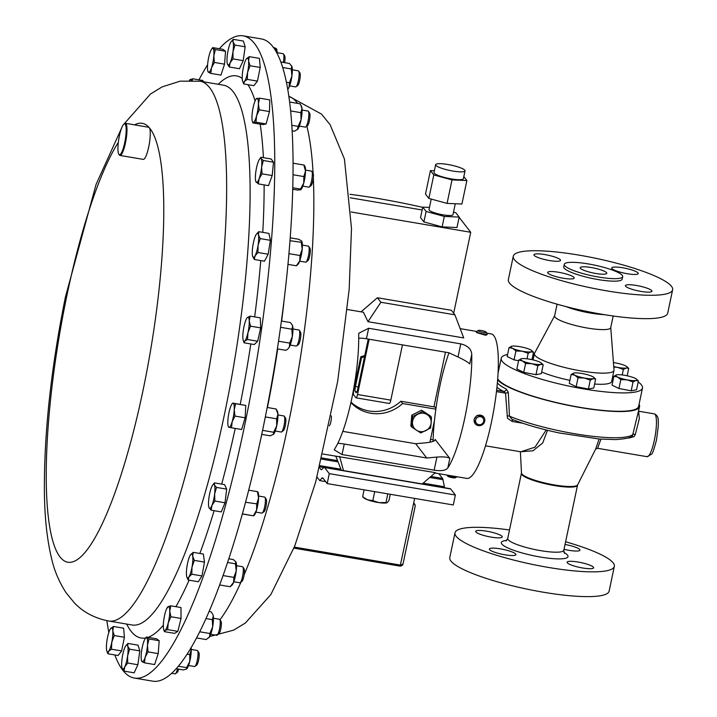 <?xml version="1.0" encoding="UTF-8"?>
<svg xmlns="http://www.w3.org/2000/svg" width="717" height="717" viewBox="0 0 717 717"><rect width="100%" height="100%" fill="white"/><g stroke="black" fill="none" stroke-linecap="round" stroke-linejoin="round"><path stroke-width="1.08" d="M491.262 537.132A13.569 2.492 11.9 0 0 502.241 536.952A13.569 2.492 11.9 0 0 486.655 531.18A13.569 2.492 11.9 0 0 475.685 531.351A13.569 2.492 11.9 0 0 491.262 537.132M564.019 549.285A13.569 2.492 11.9 0 0 569.002 550.315A13.569 2.492 11.9 0 0 579.972 550.136A13.569 2.492 11.9 0 0 565.032 544.472M582.679 567.989A13.569 2.492 11.9 0 0 593.649 567.81A13.569 2.492 11.9 0 0 578.072 562.038A13.569 2.492 11.9 0 0 567.093 562.218A13.569 2.492 11.9 0 0 582.679 567.989M504.947 554.806A13.569 2.492 11.9 0 0 515.917 554.626A13.569 2.492 11.9 0 0 500.341 548.855A13.569 2.492 11.9 0 0 489.361 549.034A13.569 2.492 11.9 0 0 504.947 554.806M549.545 260.549A13.569 2.492 11.9 0 0 560.524 260.37A13.569 2.492 11.9 0 0 544.947 254.598A13.569 2.492 11.9 0 0 533.968 254.768A13.569 2.492 11.9 0 0 549.545 260.549M563.23 278.223A13.569 2.492 11.9 0 0 574.2 278.044A13.569 2.492 11.9 0 0 558.624 272.272A13.569 2.492 11.9 0 0 547.645 272.451A13.569 2.492 11.9 0 0 563.23 278.223M640.962 291.407A13.569 2.492 11.9 0 0 651.941 291.227A13.569 2.492 11.9 0 0 636.355 285.456A13.569 2.492 11.9 0 0 625.385 285.635A13.569 2.492 11.9 0 0 640.962 291.407M627.285 273.733A13.569 2.492 11.9 0 0 638.255 273.553A13.569 2.492 11.9 0 0 622.679 267.773A13.569 2.492 11.9 0 0 611.7 267.952A13.569 2.492 11.9 0 0 627.285 273.733M595.782 273.473A13.569 2.492 11.9 0 0 606.761 273.294A13.569 2.492 11.9 0 0 591.175 267.522A13.569 2.492 11.9 0 0 580.205 267.692A13.569 2.492 11.9 0 0 595.782 273.473M198.968 79.838A325.679 67.64 99.6 0 1 207.607 64.754M219.357 48.729A325.679 67.64 99.6 0 1 243.215 35.85A325.679 67.64 99.6 0 1 245.59 420.897A325.679 67.64 99.6 0 1 134.312 678.04A325.679 67.64 99.6 0 1 114.837 654.953M123.933 124.095L124.633 123.566A16.285 3.379 99.6 0 1 125.403 123.324A16.285 3.379 99.6 0 1 125.529 142.575A16.285 3.379 99.6 0 1 119.963 155.428A16.285 3.379 99.6 0 1 119.318 154.944L118.825 154.218A15.631 3.244 -80.4 0 0 124.785 142.342A15.631 3.244 -80.4 0 0 123.933 124.095A15.631 3.244 -80.4 0 0 119.327 136.203A15.631 3.244 -80.4 0 0 118.825 154.218M125.403 123.324L148.688 127.267A16.285 3.379 99.6 0 1 149.199 127.581A16.285 3.379 99.6 0 1 148.813 146.519A16.285 3.379 99.6 0 1 143.248 159.38L119.963 155.428M364.765 355.623A32.812 31.53 142.3 0 0 360.768 356.797L361.511 357.747A32.812 31.53 -37.7 0 1 364.514 356.815M598.552 277.04A29.854 5.485 -168.1 0 1 564.27 264.34A29.854 5.485 -168.1 0 1 588.415 263.946A29.854 5.485 -168.1 0 1 622.697 276.654A29.854 5.485 -168.1 0 1 598.552 277.04M622.697 276.654L622.168 279.155A29.854 5.485 -168.1 0 1 598.023 279.549A29.854 5.485 -168.1 0 1 563.741 266.841L564.27 264.34M606.77 290.86A81.424 14.958 -168.1 0 1 513.282 256.211A81.424 14.958 -168.1 0 1 579.13 255.144A81.424 14.958 -168.1 0 1 672.627 289.793A81.424 14.958 -168.1 0 1 606.77 290.86M513.282 256.211L508.353 279.603A81.424 14.958 11.9 0 0 601.841 314.243A81.424 14.958 11.9 0 0 667.697 313.177L672.627 289.793M638.184 381.964A72.193 13.264 -168.1 0 1 642.486 388.04A72.193 13.264 -168.1 0 1 584.095 388.99A72.193 13.264 -168.1 0 1 501.201 358.276A72.193 13.264 -168.1 0 1 507.6 354.44M533.17 353.956A72.193 13.264 -168.1 0 1 534.326 354.046M642.486 388.04L638.614 406.422A72.193 13.264 -168.1 0 1 580.223 407.373A72.193 13.264 -168.1 0 1 497.723 378.764M610.75 327.552L614.003 369.999A40.654 7.475 -168.1 0 1 613.976 370.402A40.654 7.475 -168.1 0 1 581.093 370.94A40.654 7.475 -168.1 0 1 534.407 353.642A40.654 7.475 -168.1 0 1 534.55 353.257L554.653 315.74M569.898 380.377A40.654 7.475 -168.1 0 1 541.676 371.998M613.178 316L610.714 327.696A28.662 5.27 -168.1 0 1 587.537 328.072A28.662 5.27 -168.1 0 1 554.626 315.874L557.091 304.187M457.043 476.769A5.431 0.995 -168.1 0 1 456.989 476.805A5.431 0.995 -168.1 0 1 449.407 475.945A5.431 0.995 -168.1 0 1 447.202 475.102M456.989 476.805L455.51 477.737A4.15 0.762 -168.1 0 1 449.72 477.083A4.15 0.762 -168.1 0 1 447.533 476.061L446.843 475.039M487.219 333.808L487.022 334.749L485.561 335.233L476.402 332.518L476.599 331.568A5.431 0.995 11.9 0 0 479.861 333.208A5.431 0.995 11.9 0 0 485.785 334.176A5.431 0.995 11.9 0 0 487.219 333.808A5.431 0.995 11.9 0 0 487.166 333.602L486.189 332.159A4.15 0.762 11.9 0 0 483.383 330.958A4.15 0.762 11.9 0 0 479.207 330.322A4.15 0.762 11.9 0 0 478.212 330.474A4.15 0.762 11.9 0 0 480.256 331.756A4.15 0.762 11.9 0 0 485.131 332.589A4.15 0.762 11.9 0 0 486.189 332.159M478.212 330.474L476.733 331.406A5.431 0.995 11.9 0 0 476.599 331.568M329.255 425.746L329.354 425.665A5.351 1.111 -80.4 0 0 330.86 421.847A5.351 1.111 -80.4 0 0 331.379 416.452A5.351 1.111 -80.4 0 0 331.29 415.86M431.141 422.842A9.5 9.124 142.3 0 0 422.591 413.171A9.5 9.124 142.3 0 0 412.49 422.017A9.5 9.124 142.3 0 0 421.04 431.688A9.5 9.124 142.3 0 0 431.141 422.842M431.168 422.842L431.473 417.294L422.573 411.513L412.759 416.46L411.863 427.18L420.762 432.96L430.576 428.013L431.168 422.842M454.999 532.794L449.774 557.557A81.424 14.958 11.9 0 0 543.271 592.206A81.424 14.958 11.9 0 0 609.118 591.14L614.335 566.367A81.424 14.958 -168.1 0 1 548.487 567.443A81.424 14.958 -168.1 0 1 454.999 532.794A81.424 14.958 -168.1 0 1 509.509 529.971M485.481 445.804L520.802 451.791L535.043 447.157L546.202 429.976M512.996 419.606A2.608 0.538 -80.4 0 0 512.153 421.444L507.475 418.235L505.53 393.158L503.675 391.446A75.778 13.928 -168.1 0 1 496.944 387.395M654.343 413.879C657.05 415.071 658.349 417.348 658.242 420.691L658.331 425.755L656.503 440.014C653.868 449.792 652.228 454.515 651.583 454.157L647.084 456.693A21.716 4.508 -80.4 0 0 654.397 440.05A21.716 4.508 -80.4 0 0 654.343 413.879L638.605 411.208L639.358 418.611L635.325 434.475L634.115 436.608L629.051 438.042A2.608 0.538 99.6 0 1 629.176 437.585M600.945 439.163L597.602 448.304L647.084 456.693M497.643 379.858A73.17 13.444 11.9 0 0 580.394 407.579A73.17 13.444 11.9 0 0 639.573 406.62A73.17 13.444 11.9 0 0 639.062 404.28M497.374 383.021A73.17 13.444 11.9 0 0 506.372 389.125L508.29 392.217L509.464 416.192L512.046 419.337C525.068 424.473 540.708 428.999 558.973 432.907L599.233 439.028L615.786 439.593C626.604 438.795 632.206 437.433 632.573 435.488L639.573 406.62M547.492 430.29L542.661 443.061L532.964 450.778L520.399 451.782M464.813 170.225A15.003 2.76 11.9 0 0 449.344 164.758A15.003 2.76 11.9 0 0 435.658 164.677A15.003 2.76 11.9 0 0 435.864 165.313A15.003 2.76 11.9 0 0 451.334 170.78A15.003 2.76 11.9 0 0 465.028 170.861A15.003 2.76 11.9 0 0 464.813 170.225M435.658 164.677L434.009 172.501A15.003 2.76 11.9 0 0 434.215 173.147A15.003 2.76 11.9 0 0 449.684 178.614A15.003 2.76 11.9 0 0 463.37 178.694L465.028 170.861M431.222 199.066L428.999 209.624A12.252 2.25 11.9 0 0 429.169 210.144A12.252 2.25 11.9 0 0 441.797 214.607A12.252 2.25 11.9 0 0 452.974 214.67L455.277 203.745M299.67 261.158L305.666 262.171A8.138 1.694 -80.4 0 0 306.051 262.046A8.138 1.694 -80.4 0 0 306.768 261.096A8.138 1.694 -80.4 0 0 308.91 253.038A8.138 1.694 -80.4 0 0 308.713 246.361A8.138 1.694 -80.4 0 0 308.391 246.119L302.386 245.097M306.051 262.046L307.808 260.746A6.525 1.353 -80.4 0 0 308.373 259.975A6.525 1.353 -80.4 0 0 310.094 253.522A6.525 1.353 -80.4 0 0 309.941 248.172L308.713 246.361M299.348 126.102L305.352 127.124A8.138 1.694 -80.4 0 0 305.738 126.999A8.138 1.694 -80.4 0 0 307.647 122.759A8.138 1.694 -80.4 0 0 308.4 111.314A8.138 1.694 -80.4 0 0 308.077 111.072L302.072 110.051M305.738 126.999L307.494 125.69A6.525 1.353 -80.4 0 0 309.018 122.293A6.525 1.353 -80.4 0 0 309.627 113.125L308.4 111.314M283.349 62.433A8.138 1.694 -80.4 0 0 283.582 60.954A8.138 1.694 -80.4 0 0 283.439 53.945A8.138 1.694 -80.4 0 0 283.116 53.703L277.112 52.691M284.577 62.639A6.525 1.353 -80.4 0 0 284.783 61.366A6.525 1.353 -80.4 0 0 284.667 55.756L283.439 53.945M233.814 581.756L239.81 582.769A8.138 1.694 -80.4 0 0 240.195 582.643A8.138 1.694 -80.4 0 0 242.561 576.486A8.138 1.694 -80.4 0 0 243.224 568.187A8.138 1.694 -80.4 0 0 242.857 566.959A8.138 1.694 -80.4 0 0 242.534 566.717L236.529 565.695M240.195 582.643L241.952 581.344A6.525 1.353 -80.4 0 0 243.852 576.405A6.525 1.353 -80.4 0 0 244.38 569.755A6.525 1.353 -80.4 0 0 244.085 568.769L242.857 566.959M210.735 634.303L216.74 635.325A8.138 1.694 -80.4 0 0 217.117 635.199A8.138 1.694 -80.4 0 0 220.253 622.32A8.138 1.694 -80.4 0 0 219.778 619.515A8.138 1.694 -80.4 0 0 219.456 619.273L213.46 618.251M217.117 635.199L218.873 633.9A6.525 1.353 -80.4 0 0 221.383 623.575A6.525 1.353 -80.4 0 0 221.006 621.325L219.778 619.515M188.544 665.51L194.549 666.532A8.138 1.694 -80.4 0 0 194.934 666.407A8.138 1.694 -80.4 0 0 197.991 655.499A8.138 1.694 -80.4 0 0 197.596 650.722A8.138 1.694 -80.4 0 0 197.274 650.471L191.269 649.459M194.934 666.407L196.691 665.098A6.525 1.353 -80.4 0 0 199.138 656.36A6.525 1.353 -80.4 0 0 198.824 652.533L197.596 650.722M281.216 432.028A8.138 1.694 -80.4 0 0 281.234 432.028A8.138 1.694 -80.4 0 0 281.62 431.912A8.138 1.694 -80.4 0 0 284.264 424.285A8.138 1.694 -80.4 0 0 284.282 416.218A8.138 1.694 -80.4 0 0 283.977 415.977A8.138 1.694 -80.4 0 0 283.959 415.977A8.138 1.694 -80.4 0 0 283.941 415.977M290.224 345.038L296.229 346.06A8.138 1.694 -80.4 0 0 296.614 345.935A8.138 1.694 -80.4 0 0 296.73 345.836A8.138 1.694 -80.4 0 0 299.294 338.065A8.138 1.694 -80.4 0 0 299.276 330.25A8.138 1.694 -80.4 0 0 298.953 329.999L292.948 328.986M298.272 344.689A6.525 1.353 -80.4 0 0 298.362 344.626A6.525 1.353 -80.4 0 0 298.46 344.545A6.525 1.353 -80.4 0 0 300.513 338.325A6.525 1.353 -80.4 0 0 300.495 332.061L299.276 330.25M255.906 512.108L261.911 513.121A8.138 1.694 -80.4 0 0 262.297 513.005A8.138 1.694 -80.4 0 0 264.878 505.709A8.138 1.694 -80.4 0 0 265.057 497.499A8.138 1.694 -80.4 0 0 264.958 497.311A8.138 1.694 -80.4 0 0 264.627 497.069L258.631 496.047M262.297 513.005L264.044 511.696A6.525 1.353 -80.4 0 0 266.124 505.852A6.525 1.353 -80.4 0 0 266.267 499.274A6.525 1.353 -80.4 0 0 266.177 499.122A6.525 1.353 -80.4 0 0 266.088 499.014M302.789 186.151L308.794 187.164A8.138 1.694 -80.4 0 0 309.179 187.047A8.138 1.694 -80.4 0 0 310.506 184.672A8.138 1.694 -80.4 0 0 311.841 171.354A8.138 1.694 -80.4 0 0 311.519 171.112L305.514 170.099M309.179 187.047L310.936 185.739A6.525 1.353 -80.4 0 0 311.994 183.839A6.525 1.353 -80.4 0 0 313.069 173.164L311.841 171.354M289.623 85.879L295.619 86.9A8.138 1.694 -80.4 0 0 296.004 86.775A8.138 1.694 -80.4 0 0 298.424 80.376A8.138 1.694 -80.4 0 0 298.666 71.091A8.138 1.694 -80.4 0 0 298.344 70.849L292.348 69.827M296.004 86.775L297.761 85.475A6.525 1.353 -80.4 0 0 299.697 80.34A6.525 1.353 -80.4 0 0 299.894 72.901L298.666 71.091M134.312 678.04L152.649 681.15A325.679 67.64 -80.4 0 0 243.413 510.128A325.679 67.64 -80.4 0 0 261.562 38.96L243.215 35.85M367.973 321.691L380.897 302.269L454.892 314.817L463.729 337.931L367.973 321.691L363.447 312.245L347.378 309.52M358.67 335.233A73.277 15.218 99.6 0 1 351.778 398.553A73.277 15.218 99.6 0 1 334.749 448.779L334.265 449.873L342.027 454.533L434.161 470.164C441.215 471.248 445.768 470.513 447.82 467.95A73.277 15.218 -80.4 0 0 464.849 417.724A73.277 15.218 -80.4 0 0 471.75 354.404C471.374 349.125 467.717 345.612 460.78 343.882L368.646 328.261L358.85 333.208L358.67 335.233M483.76 417.07L477.02 415.439L474.062 419.293L475.174 423.711A5.431 5.216 142.3 0 0 481.716 425.1A5.431 5.216 142.3 0 0 483.76 417.07A5.431 5.216 142.3 0 0 477.208 415.681A5.431 5.216 142.3 0 0 475.174 423.711M434.905 473.014L466.758 478.409A73.277 15.218 -80.4 0 0 491.441 422.241A73.277 15.218 -80.4 0 0 491.262 333.925L486.879 333.181M448.967 352.782A73.277 15.218 -80.4 0 0 439.978 385.585A73.277 15.218 -80.4 0 0 433.086 441.394M477.952 417.07A4.15 3.988 142.3 0 0 475.971 422.519A4.15 3.988 142.3 0 0 481.403 424.276A4.15 3.988 142.3 0 0 483.383 418.827A4.15 3.988 142.3 0 0 477.952 417.07M422.25 483.939L435.344 472.637L322.865 454.013M291.685 65.937A12.198 2.536 99.6 0 1 291.711 65.982A12.198 2.536 99.6 0 1 291.927 66.484A12.198 2.536 99.6 0 1 291.9 76.127A12.198 2.536 99.6 0 1 289.094 87.187A12.198 2.536 99.6 0 1 287.884 89.186M286.585 82.294L289.381 82.769L291.9 76.127L291.272 68.966L291.711 65.982M291.927 66.484L289.444 63.472L281.028 62.038M289.381 82.769L289.094 87.187L287.867 89.069M282.874 67.541L291.272 68.966M304.384 165.376L304.886 166.254A12.198 2.536 99.6 0 1 305.514 171.076A12.198 2.536 99.6 0 1 303.748 183.086A12.198 2.536 99.6 0 1 300.934 189.575A12.198 2.536 99.6 0 1 300.844 189.647M292.903 187.773L300.513 189.064L303.748 183.086L303.838 176.57L305.514 171.076L304.062 165.797M300.531 189.817L300.513 189.064L300.531 189.817L297.394 190.032L292.868 189.261M293.199 163.207L304.053 165.044M293.154 174.76L303.838 176.57M257.744 491.754L258.003 492.212A12.198 2.536 99.6 0 1 258.595 498.01A12.198 2.536 99.6 0 1 256.578 510.047A12.198 2.536 99.6 0 1 254.042 515.532L253.71 515.819M242.337 513.99L253.388 515.801L256.578 510.047L256.749 503.854L258.595 498.01L257.421 491.728M253.388 515.801L242.382 513.865M248.709 490.186L257.304 491.638M245.546 502.258L256.749 503.854M289.39 346.983A12.198 2.536 99.6 0 1 288.359 348.462L289.39 346.983L289.677 343.111L292.339 336.434A12.198 2.536 99.6 0 1 289.39 346.983M292.249 325.034A12.198 2.536 99.6 0 1 292.321 325.142A12.198 2.536 99.6 0 1 292.67 326.145A12.198 2.536 99.6 0 1 292.339 336.434L291.864 329.22L292.67 326.145L292.133 324.819L290.34 322.533L281.485 321.037M277.443 348.883L285.966 350.326L287.696 349.045M280.535 327.938L280.885 327.355L291.864 329.22M278.698 341.256L289.677 343.111M281.62 431.912L283.376 430.603A6.525 1.353 -80.4 0 0 285.491 424.491A6.525 1.353 -80.4 0 0 285.509 418.029L284.282 416.218M273.509 434.305A12.198 2.536 99.6 0 1 273.374 434.43A12.198 2.536 99.6 0 1 273.356 434.448L273.661 432.252L276.708 425.808A12.198 2.536 99.6 0 1 273.509 434.305L270.219 435.819L261.768 434.394M277.327 411.11A12.198 2.536 99.6 0 1 277.927 414.175A12.198 2.536 99.6 0 1 276.708 425.808L276.61 418.827L277.927 414.175L276.108 408.986L277.327 411.11M267.235 407.48L276.108 408.986M265.254 417.527L265.64 416.971L276.61 418.827M262.691 430.388L273.661 432.252M191.143 647.514A12.198 2.536 99.6 0 1 191.269 649.521A12.198 2.536 99.6 0 1 189.772 661.397A12.198 2.536 99.6 0 1 186.689 668.934A12.198 2.536 99.6 0 1 186.671 668.943L186.626 667.635L189.772 661.397L189.772 654.621L191.269 649.521L191.054 647.666M176.131 668.701L183.328 669.92L186.545 669.042M187.047 654.155L189.772 654.621M178.273 666.218L186.626 667.635M196.503 637.915L206.2 639.564L209.597 636.804L209.848 633.505L212.653 626.846L212.313 619.649L213.29 616.002L212.824 614.406A12.198 2.536 99.6 0 1 213.29 616.002A12.198 2.536 99.6 0 1 212.653 626.846A12.198 2.536 99.6 0 1 209.597 636.804A12.198 2.536 99.6 0 1 208.871 637.727A12.198 2.536 99.6 0 1 208.755 637.816M212.438 613.734L211.13 611.834L209.05 611.484M205.931 618.565L212.313 619.649M199.658 631.776L209.848 633.505M235.893 561.841A12.198 2.536 99.6 0 1 235.902 561.85A12.198 2.536 99.6 0 1 235.956 561.949A12.198 2.536 99.6 0 1 236.234 570.866A12.198 2.536 99.6 0 1 233.59 582.329A12.198 2.536 99.6 0 1 231.95 585.171L230.175 586.721L233.59 582.329L233.876 577.4L236.234 570.866L235.454 563.813L235.902 561.85M235.956 561.949L233.321 559.556L228.777 558.785M227.549 562.469L235.454 563.813M223.032 575.563L233.876 577.4M219.626 584.947L230.166 586.73M171.614 673.281L175.056 673.863A8.138 1.694 -80.4 0 0 175.432 673.738L177.189 672.429A6.525 1.353 -80.4 0 0 178.694 669.131M175.432 673.738A8.138 1.694 -80.4 0 0 177.493 668.925M276.403 48.711A12.198 2.536 99.6 0 1 276.484 48.846A12.198 2.536 99.6 0 1 277.112 53.112M276.87 52.655L276.135 48.451L273.231 47.349M274.548 48.792L275.902 49.016L276.135 48.451M291.971 125.323L298.129 126.362L301.059 119.775L300.844 112.659L301.991 108.491L300.773 105.023L301.445 106.206A12.198 2.536 99.6 0 1 301.991 108.491A12.198 2.536 99.6 0 1 301.059 119.775A12.198 2.536 99.6 0 1 297.913 129.051A12.198 2.536 99.6 0 1 297.492 129.526A12.198 2.536 99.6 0 1 297.447 129.562M300.773 105.023L300.002 103.795L289.785 102.056M298.129 126.362L297.492 129.526M297.913 129.051L294.562 131.202L292.303 130.817M290.788 110.956L300.844 112.659M299.751 260.925A12.198 2.536 99.6 0 1 297.806 264.573L296.345 265.792L299.751 260.925L300.011 255.521L302.207 249.166A12.198 2.536 99.6 0 1 299.751 260.925M301.749 241.235A12.198 2.536 99.6 0 1 301.758 241.253A12.198 2.536 99.6 0 1 302.207 249.166L301.257 242.274L301.624 241.055L298.846 239.299L290.322 237.856M290.107 240.733L301.257 242.274M289.05 253.666L300.011 255.521M288.064 264.385L296.345 265.792M414.641 498.414L413.521 503.764L415 504.571L415.125 506.229M350.998 402.156A36.979 35.536 142.3 0 0 400.848 401.251L435.094 407.059L435.99 408.215M351.097 211.99L470.728 232.281L453.673 313.23M445.463 352.172L433.937 406.871M434.377 170.754L430.442 170.583L433.803 174.93L428.856 198.421L447.067 203.395L461.918 204.031L466.875 180.532L452.015 179.904L433.803 174.93M463.818 176.588L466.875 180.532M453.52 212.115L455.815 212.743L459.176 217.081L456.971 227.522L442.12 226.886L423.899 221.911L420.538 217.574L422.743 207.132L426.104 211.47L423.899 221.911M429.465 207.419L422.743 207.132M459.176 217.081L444.316 216.444L426.104 211.47M470.728 232.281L459.131 217.287M422.698 207.356A153.071 28.124 11.9 0 0 349.959 194.289M294.32 547.089L400.588 565.113L402.999 564.046L415.277 505.79M350.255 197.784L422.143 209.973M444.316 216.444L442.12 226.886M430.442 170.583L425.495 194.074L428.856 198.421M452.015 179.904L447.067 203.395M505.969 540.994L507.726 538.449L521.474 472.978A28.743 5.279 11.9 0 0 554.492 484.952A28.743 5.279 11.9 0 0 577.66 484.817L595.702 448.959L599.107 439.01M565.596 541.792A81.424 14.958 -168.1 0 1 614.335 566.367M506.372 389.125A2.608 2.124 -62.8 0 1 503.675 391.446L496.63 390.254M508.29 392.217A2.608 0.968 -13.2 0 1 505.53 393.158L496.478 391.625M635.325 434.475L633.29 434.188A73.17 13.444 11.9 0 1 574.873 433.767A73.17 13.444 11.9 0 1 509.464 416.192L507.098 415.726M335.798 456.209L341.426 470.477M339.58 456.397L343.497 470.585M471.75 354.404L469.743 363.922C468.004 362.202 464.096 359.88 458.02 356.967L448.932 352.764L366.423 338.774A10.854 1.999 11.9 0 0 359.118 338.254L358.715 338.37M434.861 440.462L435.085 439.387L449.828 458.432C448.008 457.061 443.706 456.612 436.922 457.079L426.749 458.02L415.69 443.733L342.78 431.365M415.69 443.733L425.871 442.792C432.423 442.022 435.497 440.892 435.085 439.387L435.228 439.915M337.752 443.447A10.854 1.999 -168.1 0 1 344.25 444.029L426.749 458.02M361.072 311.841L377.393 297.743L380.897 302.269M454.892 314.817L451.396 310.3L377.393 297.743M317.013 477.047L319.755 480.596L321.754 478.302A10.854 2.259 99.6 0 1 322.569 477.854A10.854 2.259 99.6 0 1 322.955 478.114L327.185 483.581L329.273 473.641L324.586 467.574A10.854 2.259 -80.4 0 0 324.201 467.314A10.854 2.259 -80.4 0 0 323.385 467.762L322.094 469.241A10.854 2.259 99.6 0 1 321.288 469.689A10.854 2.259 99.6 0 1 320.902 469.429L319.486 467.609M444.665 487.739A10.854 2.259 99.6 0 1 444.37 486.753L442.998 479.691A10.854 2.259 -80.4 0 0 442.532 478.436L438.858 473.686M319.755 480.596L325.652 481.6M400.848 401.251L402.595 403.519L435.855 409.165M327.185 483.581L453.278 504.965L455.376 495.026L450.679 488.958A10.854 2.259 -80.4 0 0 450.294 488.698L324.201 467.314M329.273 473.641L455.376 495.026M350.9 402.569A36.979 35.536 142.3 0 0 402.595 403.519M429.913 442.228L434.439 420.745M372.813 500.663L367.507 499.785L362.641 496.809L364.128 498.064A12.198 2.241 11.9 0 0 367.507 499.785A12.198 2.241 11.9 0 0 379.168 502.653L372.813 500.663L374.713 491.638M364.102 489.845L362.641 496.809M385.97 502.545L379.168 502.653A12.198 2.241 -168.1 0 0 386.723 502.832L385.97 502.545L387.798 493.861M390.272 494.282L388.946 500.565L387.243 502.608M431.473 417.294L430.469 415.994L421.569 410.223L422.573 411.513M421.569 410.223L411.764 415.17L412.759 416.46M411.764 415.17L410.859 425.889L411.863 427.18M613.976 370.402L611.628 381.543A40.654 7.475 -168.1 0 1 594.59 384.043M613.788 376.864L612.659 376.649M543.199 364.774L541.326 373.656L535.975 374.686L523.733 372.365L516.84 369.013L518.714 360.131L522.352 360.875L525.606 363.483L531.915 363.707A10.854 1.999 -168.1 0 1 522.352 360.875A10.854 1.999 11.9 0 1 521.232 358.769L521.196 358.778A10.854 1.999 11.9 0 1 521.582 358.688A10.854 1.999 -168.1 0 1 530.374 359.334A10.854 1.999 -168.1 0 1 539.946 362.166A10.854 1.999 -168.1 0 1 541.335 363.008A10.854 1.999 -168.1 0 1 540.717 364.353A10.854 1.999 -168.1 0 1 531.915 363.707L537.849 365.795L540.717 364.353L543.199 364.774L541.469 363.134M595.63 379.096L593.766 387.978L588.415 389.008L576.172 386.687L569.28 383.335L571.144 374.453L574.792 375.197A10.854 1.999 -168.1 0 1 573.672 373.091A10.854 1.999 -168.1 0 1 574.021 373.01A10.854 1.999 -168.1 0 1 582.813 373.656A10.854 1.999 -168.1 0 1 592.385 376.488A10.854 1.999 -168.1 0 1 593.775 377.33A10.854 1.999 -168.1 0 1 593.156 378.675A10.854 1.999 -168.1 0 1 584.355 378.029L590.279 380.127L593.156 378.675L595.63 379.096L593.775 377.33M638.399 380.915L636.526 389.797L631.175 390.828L618.932 388.506L612.04 385.163L613.913 376.282L617.552 377.017A10.854 1.999 -168.1 0 1 616.432 374.919A10.854 1.999 -168.1 0 1 616.781 374.83A10.854 1.999 -168.1 0 1 625.582 375.475A10.854 1.999 -168.1 0 1 635.145 378.307A10.854 1.999 -168.1 0 1 636.535 379.15A10.854 1.999 -168.1 0 1 635.916 380.494L638.399 380.915L636.678 379.275M518.588 360.723L514.053 359.862L507.161 356.519L509.034 347.637L512.682 348.372A10.854 1.999 -168.1 0 1 511.562 346.266A10.854 1.999 -168.1 0 1 511.911 346.186L509.034 347.637M613.429 362.569A10.854 1.999 -168.1 0 1 615.912 362.981A10.854 1.999 -168.1 0 1 625.475 365.813A10.854 1.999 11.9 0 1 626.864 366.656L626.999 366.772M613.77 367.014L617.454 367.355L623.378 369.443L626.246 368A10.854 1.999 -168.1 0 1 617.454 367.355A10.854 1.999 -168.1 0 1 613.734 366.521M627.169 375.798L628.728 368.413L626.246 368A10.854 1.999 11.9 0 0 626.864 366.656M628.728 368.413L627.294 367.014M622.213 374.946L623.378 369.443M521.582 358.688L518.714 360.131M535.975 374.686L537.849 365.795M523.733 372.365L525.606 363.483M574.792 375.197A10.854 1.999 11.9 0 0 584.355 378.029L578.036 377.805L574.792 375.197M574.021 373.01L571.144 374.453M576.172 386.687L578.036 377.805M588.415 389.008L590.279 380.127M627.124 379.858A10.854 1.999 -168.1 0 1 617.552 377.017L620.805 379.625L627.124 379.858A10.854 1.999 11.9 0 0 635.916 380.494L633.048 381.946L627.124 379.858M616.781 374.83L613.913 376.282M618.932 388.506L620.805 379.625M631.175 390.828L633.048 381.946M522.245 351.205A10.854 1.999 -168.1 0 1 512.682 348.372L515.926 350.98L522.245 351.205L528.169 353.302L531.046 351.85A10.854 1.999 -168.1 0 1 522.245 351.205M511.911 346.186A10.854 1.999 11.9 0 1 520.703 346.831A10.854 1.999 -168.1 0 1 530.275 349.663A10.854 1.999 -168.1 0 1 531.656 350.505A10.854 1.999 -168.1 0 1 531.046 351.85L533.52 352.271L531.799 350.631M514.053 359.862L515.926 350.98M527.013 358.805L528.169 353.302M531.969 359.656L533.52 352.271M402.452 344.886L390.81 400.14A4.347 0.905 99.6 0 1 389.349 403.474L356.053 397.827A4.347 0.905 -80.4 0 1 355.901 397.72L353.687 394.861A4.347 0.905 -80.4 0 1 353.831 389.734L360.768 356.797M361.511 357.747L355.444 386.508L358.159 386.974M356.887 391.912L355.3 391.643L356.044 392.593A4.347 0.905 99.6 0 0 356.197 392.701A4.347 0.905 99.6 0 0 357.658 389.367L368.251 339.078M369.156 339.24L357.514 394.493L390.81 400.14M356.053 397.827A4.347 0.905 -80.4 0 0 357.514 394.493M355.3 391.643A4.347 0.905 99.6 0 1 355.444 386.508M242.696 81.362L243.726 83.961L244.443 81.496L247.266 79.39L247.598 72.381A12.198 2.536 99.6 0 1 244.443 81.496A12.198 2.536 99.6 0 1 242.624 81.164A12.198 2.536 99.6 0 1 242.283 79.246A12.198 2.536 -80.4 0 1 243.287 67.882A12.198 2.536 99.6 0 1 246.424 58.785A12.198 2.536 99.6 0 1 246.442 58.767A12.198 2.536 99.6 0 1 248.593 61.017A12.198 2.536 99.6 0 1 247.598 72.381L250.036 65.731L248.593 61.017L249.265 56.652L246.424 58.785M255.844 181.553L258.344 183.902L259.133 178.685A12.198 2.536 99.6 0 1 256.112 182.1A12.198 2.536 99.6 0 1 255.799 181.428A12.198 2.536 99.6 0 1 255.593 173.819A12.198 2.536 -80.4 0 1 258.093 162.114A12.198 2.536 99.6 0 1 259.59 159.057A12.198 2.536 99.6 0 1 261.113 158.699A12.198 2.536 99.6 0 1 261.633 166.98A12.198 2.536 99.6 0 1 259.133 178.685L262.019 173.828L261.633 166.98L263.345 160.491L261.113 158.699L260.979 157.247L259.59 159.057M208.934 507.448L209.05 507.744A12.198 2.536 99.6 0 1 208.907 507.385A12.198 2.536 99.6 0 1 208.835 498.665A12.198 2.536 99.6 0 1 211.515 487.273A12.198 2.536 -80.4 0 1 212.707 485.015L214.419 482.891L214.41 484.97A12.198 2.536 99.6 0 1 214.625 494.049A12.198 2.536 99.6 0 1 211.945 505.431A12.198 2.536 99.6 0 1 209.05 507.744L211.139 510.181L211.945 505.431L214.849 501.049L214.625 494.049L216.498 487.408L214.41 484.97A12.198 2.536 -80.4 0 0 212.707 485.015M243.233 340.324L244.103 342.816L244.766 340.978L247.517 339.508L247.965 332.652L250.511 326.163L249.247 320.965L250.09 316.125L247.329 317.595A12.198 2.536 99.6 0 1 249.247 320.965A12.198 2.536 99.6 0 1 247.965 332.652A12.198 2.536 99.6 0 1 244.766 340.978A12.198 2.536 99.6 0 1 243.233 340.324A12.198 2.536 99.6 0 1 242.839 337.617A12.198 2.536 99.6 0 1 244.121 325.921A12.198 2.536 -80.4 0 1 247.024 317.945L247.06 317.891M213.827 55.818A12.198 2.536 99.6 0 1 211.533 67.739A12.198 2.536 99.6 0 1 208.423 72.238L210.78 73.394L211.533 67.739L214.383 62.442L213.827 55.818L215.369 49.554L213.003 48.398A12.198 2.536 99.6 0 1 213.827 55.818M208.163 71.449L208.423 72.238A12.198 2.536 -80.4 0 1 207.894 71.35A12.198 2.536 -80.4 0 1 207.598 64.817A12.198 2.536 99.6 0 1 209.893 52.906A12.198 2.536 99.6 0 1 211.694 48.98A12.198 2.536 99.6 0 1 213.003 48.398L212.743 47.609L213.003 48.398M163.333 626.022A12.198 2.536 99.6 0 1 164.892 614.111A12.198 2.536 99.6 0 1 167.536 607.209A12.198 2.536 99.6 0 1 168.11 606.645L167.536 607.828L168.11 606.645A12.198 2.536 -80.4 0 1 169.777 611.09A12.198 2.536 99.6 0 1 168.217 623.001A12.198 2.536 99.6 0 1 165 630.467A12.198 2.536 99.6 0 1 163.736 629.589A12.198 2.536 99.6 0 1 163.333 626.022M122.033 668.056L123.969 671.103L124.776 666.882L127.689 663.019L127.617 655.921A12.198 2.536 99.6 0 1 124.776 666.882A12.198 2.536 99.6 0 1 122.051 668.119A12.198 2.536 99.6 0 1 122.033 668.056A12.198 2.536 99.6 0 1 122.123 658.26A12.198 2.536 99.6 0 1 124.964 647.299A12.198 2.536 99.6 0 1 125.851 645.748A12.198 2.536 99.6 0 1 127.707 646.134L127.877 643.436L125.968 645.605M127.617 655.921A12.198 2.536 -80.4 0 0 127.707 646.134L129.643 649.181L127.617 655.921M259.581 98.166L269.753 99.887L269.475 111.565L266.115 123.933L263.04 124.624L252.868 122.903L255.942 122.213L256.569 115.849A12.198 2.536 99.6 0 1 253.352 122.374A12.198 2.536 99.6 0 1 252.357 121.388A12.198 2.536 99.6 0 1 251.954 116.889A12.198 2.536 -80.4 0 1 253.773 104.861A12.198 2.536 99.6 0 1 256.148 99.009A12.198 2.536 99.6 0 1 256.991 98.328A12.198 2.536 99.6 0 1 258.389 103.822A12.198 2.536 99.6 0 1 256.569 115.849L259.294 109.835L258.389 103.822L259.581 98.166L256.507 98.856M252.518 255.844L254.293 259.482L255.091 255.817A12.198 2.536 99.6 0 1 252.671 256.435A12.198 2.536 99.6 0 1 252.518 255.844A12.198 2.536 99.6 0 1 252.913 245.429A12.198 2.536 -80.4 0 1 255.888 234.997A12.198 2.536 99.6 0 1 256.462 234.065A12.198 2.536 99.6 0 1 258.461 234.961A12.198 2.536 99.6 0 1 258.057 245.375A12.198 2.536 99.6 0 1 255.091 255.817L257.986 252.501L258.057 245.375L260.235 238.6L258.461 234.961L258.783 231.681L256.462 234.065M232.953 51.821A12.198 2.536 99.6 0 1 230.121 62.782A12.198 2.536 99.6 0 1 227.397 64.019A12.198 2.536 99.6 0 1 227.37 63.956L229.306 67.004L230.121 62.782L233.034 58.911L232.953 51.821L234.988 45.081L233.052 42.025A12.198 2.536 99.6 0 1 232.953 51.821M227.37 63.956A12.198 2.536 -80.4 0 1 227.459 54.16A12.198 2.536 99.6 0 1 230.3 43.199A12.198 2.536 99.6 0 1 231.188 41.649A12.198 2.536 99.6 0 1 233.052 42.025L233.213 39.336L231.304 41.505M186.85 577.14L188.168 580.017L188.93 576.943L191.797 574.218L192.004 567.12L194.316 560.38L192.712 556.177A12.198 2.536 99.6 0 1 192.004 567.12A12.198 2.536 99.6 0 1 188.93 576.943A12.198 2.536 99.6 0 1 186.814 577.033A12.198 2.536 99.6 0 1 186.554 575.823A12.198 2.536 99.6 0 1 187.254 564.888A12.198 2.536 99.6 0 1 190.328 555.066A12.198 2.536 -80.4 0 1 190.605 554.662L190.641 554.617M188.168 580.017L198.34 581.747L201.97 575.939L204.488 562.101L203.368 554.062L193.196 552.341L192.712 556.177A12.198 2.536 -80.4 0 0 190.605 554.662M189.369 80.367A12.198 2.536 99.6 0 1 189.503 80.187A12.198 2.536 99.6 0 1 190.086 79.614A12.198 2.536 99.6 0 1 191.305 80.385M141.258 654.263A12.198 2.536 99.6 0 1 143.552 642.342A12.198 2.536 99.6 0 1 145.345 638.417A12.198 2.536 99.6 0 1 146.662 637.843L146.402 637.046L146.662 637.843A12.198 2.536 -80.4 0 1 147.478 645.264A12.198 2.536 99.6 0 1 145.192 657.184A12.198 2.536 99.6 0 1 142.074 661.683A12.198 2.536 99.6 0 1 141.554 660.796A12.198 2.536 99.6 0 1 141.258 654.263M228.606 427.153L231.474 427.78L232.165 421.748L234.97 416.066L234.235 409.721L235.597 403.734L233.124 403.241A12.198 2.536 99.6 0 1 234.235 409.721A12.198 2.536 99.6 0 1 232.165 421.748A12.198 2.536 99.6 0 1 228.992 427.287A12.198 2.536 99.6 0 1 228.239 426.292A12.198 2.536 99.6 0 1 227.872 420.807A12.198 2.536 99.6 0 1 229.942 408.78A12.198 2.536 -80.4 0 1 232.03 403.922L232.649 403.106M233.124 403.241L233.124 403.241A12.198 2.536 -80.4 0 0 232.03 403.922M106.896 651.179L107.917 653.787L108.643 651.314L111.467 649.208L111.798 642.199A12.198 2.536 99.6 0 1 108.643 651.314A12.198 2.536 99.6 0 1 106.824 650.982A12.198 2.536 99.6 0 1 106.483 649.064A12.198 2.536 99.6 0 1 107.478 637.7A12.198 2.536 99.6 0 1 110.615 628.612A12.198 2.536 99.6 0 1 110.633 628.585A12.198 2.536 99.6 0 1 112.793 630.835L113.456 626.47L110.615 628.612M111.798 642.199A12.198 2.536 -80.4 0 0 112.793 630.835L114.236 635.549L111.798 642.199M163.736 629.589L164.417 631.65L165 630.467L167.679 629.643L168.217 623.001L170.87 616.728L169.777 611.09L170.798 605.82L168.11 606.645M252.868 122.903L253.352 122.374M193.196 552.341L190.328 555.066M190.086 79.614L189.503 80.797L190.086 79.614L192.765 78.789L192.237 80.412M141.814 660.886L142.074 661.683L144.44 662.831L145.192 657.184L148.043 651.887L147.478 645.264L149.019 638.99L146.662 637.843M249.265 56.652L259.437 58.382L260.208 67.461L250.036 65.731M260.208 67.461L257.439 81.111L253.899 85.69L243.726 83.961M257.439 81.111L247.266 79.39M260.979 157.247L271.151 158.977L273.518 162.221L272.191 175.548L262.019 173.828M273.518 162.221L263.345 160.491M272.191 175.548L268.517 185.631L258.344 183.902M214.419 482.891L224.591 484.62L226.671 489.128L225.021 502.778L221.311 511.902L211.139 510.181M225.021 502.778L214.849 501.049M226.671 489.128L216.498 487.408M250.09 316.125L260.262 317.846L260.683 327.884L257.69 341.229L247.517 339.508M260.683 327.884L250.511 326.163M257.69 341.229L254.275 344.536L244.103 342.816M212.743 47.609L222.915 49.33L225.541 51.274L215.369 49.554M225.541 51.274L224.555 64.171L220.953 75.115L210.78 73.394M224.555 64.171L214.383 62.442M170.798 605.82L180.971 607.541L181.042 618.448L177.852 631.363L174.59 633.371L164.417 631.65M177.852 631.363L167.679 629.643M181.042 618.448L170.87 616.728M127.877 643.436L138.049 645.157L139.815 650.902L137.861 664.74L134.142 672.833L123.969 671.103M137.861 664.74L127.689 663.019M139.815 650.902L129.643 649.181M269.475 111.565L259.294 109.835M266.115 123.933L255.942 122.213M258.783 231.681L268.956 233.41L270.408 240.329L268.158 254.23L257.986 252.501M270.408 240.329L260.235 238.6M268.158 254.23L264.465 261.203L254.293 259.482M233.213 39.336L243.386 41.057L245.16 46.802L234.988 45.081M245.16 46.802L243.206 60.64L239.478 68.724L229.306 67.004M243.206 60.64L233.034 58.911M201.97 575.939L191.797 574.218M204.488 562.101L194.316 560.38M202.947 81.693L202.938 80.51L192.765 78.789M146.402 637.046L156.575 638.775L159.192 640.72L158.215 653.608L154.612 664.56L144.44 662.831M158.215 653.608L148.043 651.887M159.192 640.72L149.019 638.99M232.738 403.097L245.77 405.455L245.142 417.796L241.647 429.51L231.474 427.78M245.142 417.796L234.97 416.066M245.77 405.455L235.597 403.734M113.456 626.47L123.629 628.2L124.408 637.279L121.639 650.928L118.09 655.508L107.917 653.787M121.639 650.928L111.467 649.208M124.408 637.279L114.236 635.549M108.841 632.466A325.679 67.64 99.6 0 1 106.86 620.68M225.604 408.842A273.742 56.858 99.6 0 1 132.062 624.982L108.608 621.003A273.742 56.858 99.6 0 0 202.149 404.863A273.742 56.858 99.6 0 0 200.151 81.227L223.605 85.198A273.742 56.858 99.6 0 1 225.604 408.842M235.23 428.416A285.079 59.206 99.6 0 1 221.678 484.118M214.105 510.683A285.079 59.206 99.6 0 1 199.846 553.47M189.091 580.178A285.079 59.206 99.6 0 1 175.889 606.681M163.333 625.17A285.079 59.206 99.6 0 1 148.016 637.323M145.712 637.942A285.079 59.206 99.6 0 1 126.694 624.068M134.527 124.866A222.548 46.22 99.6 0 1 149.199 127.581A222.548 46.22 99.6 0 1 143.839 386.436A222.548 46.22 99.6 0 1 60.811 557.898A222.548 46.22 99.6 0 1 66.17 299.043A222.548 46.22 99.6 0 1 118.332 142.369M604.144 314.629A28.662 5.27 -168.1 0 1 590.691 313.114A28.662 5.27 -168.1 0 1 565.91 306.571M522.765 423.245L512.153 421.444M629.051 438.042L628.262 437.908M521.438 473.363A28.662 5.27 11.9 0 0 554.349 485.561A28.662 5.27 11.9 0 0 577.526 485.185L577.66 484.817M507.726 538.449A28.662 5.27 11.9 0 0 540.636 550.647A28.662 5.27 11.9 0 0 563.813 550.271L577.526 485.185M506.731 540.403A34.084 6.265 11.9 0 0 506.802 547.438A34.084 6.265 11.9 0 0 540.457 557.055A34.084 6.265 11.9 0 0 563.938 552.457M260.755 439.091A273.742 56.858 -80.4 0 0 261.804 434.394M267.45 407.516A273.742 56.858 -80.4 0 0 277.703 348.928M281.629 321.055A273.742 56.858 -80.4 0 0 283.815 303.13M219.967 619.793A273.742 56.858 -80.4 0 0 241.002 582.052M244.13 574.837A273.742 56.858 -80.4 0 0 272.003 492.023A273.742 56.858 -80.4 0 0 313.32 177.655M313.096 173.218A273.742 56.858 -80.4 0 0 306.876 126.156M297.564 103.382A273.742 56.858 -80.4 0 0 289.032 96.436M293.907 548.111L400.131 566.152L413.521 503.764M402.999 564.046C402.82 565.139 401.861 565.838 400.131 566.152L293.898 548.138M447.82 467.95L449.828 458.432M434.161 470.164L436.922 457.079M342.027 454.533L344.25 444.029M458.02 356.967L460.78 343.882M366.423 338.774L368.646 328.261M320.902 469.429L321.736 469.572M319.692 466.794L323.69 467.475M319.988 465.665L340.763 469.187M423.164 483.159L444.37 486.753M321.754 478.302L323.304 478.562M324.586 467.574L450.679 488.958M321.628 459.113L337.967 461.882M429.77 477.45L442.998 479.691M321.906 457.975L337.492 460.619M430.908 476.464L442.532 478.436M218.237 84.292A285.079 59.206 99.6 0 1 242.238 78.431M247.93 84.678A285.079 59.206 99.6 0 1 255.1 100.936M260.172 124.14A285.079 59.206 99.6 0 1 263.408 157.659M264.125 184.887A285.079 59.206 99.6 0 1 262.763 232.353M260.764 260.576A285.079 59.206 99.6 0 1 254.66 316.896M250.825 343.954A285.079 59.206 99.6 0 1 240.231 404.37M200.151 81.227L180.173 81.146L162.132 86.891L150.507 93.981L124.023 124.023M121.729 127.778L96.06 184.457L65.399 297.116C51.239 367.238 44.23 431.329 44.373 489.388C44.499 515.881 46.892 538.888 51.552 558.409C54.151 570.149 58.919 581.487 65.839 592.421L74.478 603.015C83.342 612.246 94.725 618.242 108.608 621.003M501.201 358.276L498.082 373.073M534.407 353.642L533.089 359.907M564.396 553.318L563.813 550.271M521.474 472.978L520.39 451.719M283.959 415.977L277.954 414.955M298.362 344.626L296.614 345.935M266.177 499.122L264.958 497.311M289.014 96.32L321.503 114.102L330.134 124.731L344.42 159.004L351.5 228.472L349.17 289.354L337.725 381.068L315.668 482.003L294.777 545.915L270.82 594.59L245.384 623.001L233.742 630.109L209.758 636.508M460.18 328.646L476.68 331.451M281.234 432.028L275.229 431.016M415 504.571L413.7 502.895M433.122 439.808L430.514 439.369M595.675 449.003L597.602 448.304M242.624 81.164L242.812 81.729M211.694 48.98L212.689 47.672M207.894 71.35L208.047 71.817M256.148 99.009L256.489 98.561M252.357 121.388L252.823 122.813M145.345 638.417L146.349 637.108M141.554 660.796L141.706 661.253M228.239 426.292L228.517 427.162M106.824 650.982L107.012 651.547"/></g></svg>
